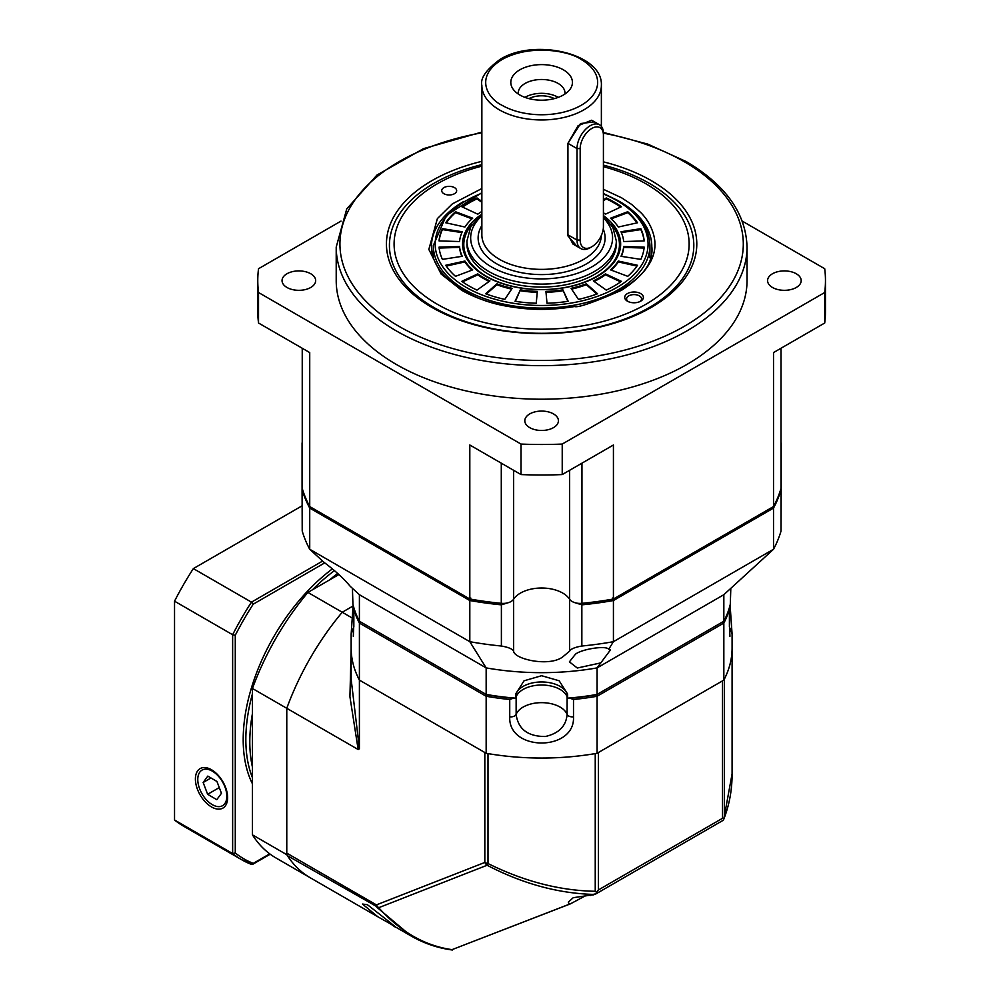 <?xml version="1.0" encoding="UTF-8"?>
<svg xmlns="http://www.w3.org/2000/svg" width="1000" height="1000" viewBox="0 0 1000 1000"><rect width="100%" height="100%" fill="white"/><g stroke="black" fill="none" stroke-linecap="round" stroke-linejoin="round"><path stroke-width="1.5" d="M302.075 442.9L302.075 487.325A11.2 6.475 0 0 0 302.238 488.4A242.763 140.162 0 0 0 309.725 506.562L469.812 599A242.763 140.162 0 0 0 501.287 603.325A11.2 6.475 0 0 0 513.638 599.212A29.875 17.25 180 0 1 562.75 593.075A29.875 17.25 180 0 1 569.6 599.212A11.2 6.475 0 0 0 581.95 603.325A242.763 140.162 0 0 0 613.425 599L773.512 506.562A242.763 140.162 0 0 0 781.012 488.4A11.2 6.475 0 0 0 781.162 487.325L781.162 442.9M286.975 287.475A16.812 9.7 180 0 1 282.05 280.625A16.812 9.7 180 0 1 292.425 271.65A16.812 9.7 180 0 1 310.75 273.762A16.812 9.7 180 0 1 315.663 280.625A16.812 9.7 180 0 1 305.287 289.587A16.812 9.7 180 0 1 286.975 287.475M772.5 287.475A16.812 9.7 180 0 1 767.575 280.625A16.812 9.7 180 0 1 777.95 271.65A16.812 9.7 180 0 1 796.263 273.762A16.812 9.7 180 0 1 801.188 280.625A16.812 9.7 180 0 1 790.812 289.587A16.812 9.7 180 0 1 772.5 287.475M529.738 427.638A16.812 9.7 180 0 1 524.812 420.775A16.812 9.7 180 0 1 535.188 411.812A16.812 9.7 180 0 1 553.5 413.913A16.812 9.7 180 0 1 558.425 420.775A16.812 9.7 180 0 1 548.05 429.738A16.812 9.7 180 0 1 529.738 427.638M747.038 247.075L747.038 280.625A205.413 118.6 180 0 1 620.225 390.188A205.413 118.6 180 0 1 396.375 364.475A205.413 118.6 180 0 1 336.213 280.625L336.213 247.075A205.413 118.6 180 0 0 396.375 330.938A205.413 118.6 180 0 0 620.225 356.637A205.413 118.6 180 0 0 747.038 247.075C745.987 213.4 725.675 184.875 686.1 161.513L647.712 144.088L603.387 132.438M481.863 164.625A152.188 87.863 0 0 0 434 183.3A152.188 87.863 0 0 0 389.425 245.438A152.188 87.863 0 0 0 434 307.562A152.188 87.863 0 0 0 649.237 307.562A152.188 87.863 0 0 0 693.812 245.438A152.188 87.863 0 0 0 649.237 183.3A152.188 87.863 0 0 0 603.413 165.138M603.413 161.85A155.175 89.588 180 0 1 651.35 307.375A155.175 89.588 180 0 1 431.887 307.375A155.175 89.588 180 0 1 431.887 180.675A155.175 89.588 180 0 1 481.863 161.337M341.025 221.088L258.525 268.725A283.837 163.875 180 0 0 257.775 280.625L257.775 311.112A283.837 163.875 180 0 0 258.525 323.013L258.525 292.512L521.013 444.062L521.013 474.562L469.812 445L469.812 599M613.425 599L613.425 445L562.225 474.562L562.225 444.062L824.712 292.512A283.837 163.875 0 0 0 825.462 280.625A283.837 163.875 0 0 0 824.712 268.725L742.212 221.088M824.712 292.512L824.712 323.013L773.512 352.575L773.512 506.562M309.725 506.562L309.725 352.575L258.525 323.013M258.525 292.512A283.837 163.875 180 0 1 257.775 280.625M521.013 444.062A283.837 163.875 0 0 0 562.225 444.062M824.712 323.013A283.837 163.875 0 0 0 825.462 311.112L825.462 280.625M521.013 474.562A283.837 163.875 0 0 0 562.225 474.562M576.987 246.363L567.562 235.463L567.562 143.975L580.55 123.55L594.45 121.838M502.013 105.275C488.375 98.85 473.413 77.3 502.013 59.538C531.763 43.125 571.013 51.688 581.237 59.538A56.025 32.35 180 0 1 581.237 105.275A56.025 32.35 180 0 1 502.013 105.275M603.413 135.162A16.438 9.488 120 0 0 591.8 128.45A16.438 9.488 120 0 0 580.175 148.575L580.175 240.062A16.438 9.488 120 0 0 591.8 246.775L591.8 246.775A16.438 9.488 120 0 0 603.413 226.65L603.413 133.325A18.675 10.788 120 0 0 599.55 124.787A18.675 10.788 120 0 0 590.212 125.712A18.675 10.788 120 0 0 577.013 148.575L577.013 240.062A18.675 10.788 120 0 0 580.875 248.612L572.987 244.05L567.925 234.812L567.562 235.463M519.837 94.987A30.812 17.788 180 0 1 513.488 89.663A30.812 17.788 180 0 1 524.15 67.75A30.812 17.788 180 0 1 563.413 69.825A30.812 17.788 180 0 1 569.75 89.663A30.812 17.788 180 0 1 519.837 94.987M564.888 94.075A23.338 13.475 0 0 0 564.963 92.975A23.338 13.475 0 0 0 558.125 83.438A23.338 13.475 0 0 0 532.688 80.512A23.338 13.475 0 0 0 518.275 92.975A23.338 13.475 0 0 0 518.35 94.075M558.288 97.362A23.338 13.475 0 0 0 558.125 97.275A23.338 13.475 0 0 0 524.95 97.362M528.913 98.612A19.05 11 180 0 1 554.325 98.612M567.562 143.975L578.075 125.712L591.663 120.225L599.55 124.787M580.175 148.575L577.013 148.575L567.925 143.338L567.925 234.812L577.013 240.062L580.175 240.062M603.413 166.688A147.525 85.175 180 0 1 645.938 183.8A147.525 85.175 180 0 1 645.938 304.25A147.525 85.175 180 0 1 437.3 304.25A147.525 85.175 180 0 1 481.863 166.15M481.863 188.538L452.35 203.875L437.375 218.612L428.837 249.412L441.112 274.05L461.6 290.225C479.487 300.375 500.825 306.537 525.612 308.7C541.013 310.087 557.325 309.363 574.575 306.525C577.875 307.887 593.562 302.45 621.638 290.225C648.3 272.887 658.975 254.4 653.65 234.788C651.35 226.388 647.075 219 640.837 212.613L631.55 204.375L621.638 197.825L603.413 189.3M454.475 187.613A7.475 4.312 0 0 0 446.325 186.675A7.475 4.312 0 0 0 441.725 190.662A7.475 4.312 0 0 0 443.913 193.713A7.475 4.312 0 0 0 452.05 194.65A7.475 4.312 0 0 0 456.662 190.662A7.475 4.312 0 0 0 454.475 187.613M640.65 293.575A9.338 5.387 0 0 0 627.45 293.575A9.338 5.387 0 0 0 627.45 301.2L627.45 301.2A9.338 5.387 0 0 0 640.65 301.2A9.338 5.387 0 0 0 640.65 293.575M639.925 301.588A7.475 4.312 0 0 0 641.525 298.913A7.475 4.312 0 0 0 639.338 295.863A7.475 4.312 0 0 0 631.188 294.925A7.475 4.312 0 0 0 626.587 298.913A7.475 4.312 0 0 0 628.188 301.588M590.212 247.688L591.8 246.775L590.212 247.688A18.675 10.788 120 0 1 580.875 248.612M477.762 273.875A82.163 47.438 0 0 0 483.525 277.575A82.163 47.438 0 0 0 489.913 280.887L476.987 290.113A102.7 59.3 180 0 1 469 285.95A102.7 59.3 180 0 1 461.8 281.337L477.762 273.875L477.762 274.8A82.163 47.438 0 0 0 483.525 278.488A82.163 47.438 0 0 0 489.137 281.438M472.2 224.325A77.825 44.938 0 0 0 486.587 276.4A77.825 44.938 0 0 0 596.65 276.4A77.825 44.938 0 0 0 611.05 224.325M603.413 215.575A79.05 45.637 180 0 1 594.288 278.05A79.05 45.637 180 0 1 485.725 276.3A79.05 45.637 180 0 1 480.675 214.963M616.312 243.938A74.7 43.125 180 0 1 594.438 274.438A74.7 43.125 180 0 1 488.8 274.438A74.7 43.125 180 0 1 466.925 243.938M597.562 293.762A102.7 59.3 180 0 1 578.425 299.387L571.062 288.312A82.163 47.438 0 0 0 586.375 283.812L597.562 293.762M568.2 301.3A102.7 59.3 180 0 1 547 303.238L545.925 291.4A82.163 47.438 0 0 0 562.888 289.85L568.2 301.3M536.25 303.238A102.7 59.3 180 0 1 515.037 301.3L520.35 289.85A82.163 47.438 0 0 0 537.325 291.4L536.25 303.238M504.812 299.387A102.7 59.3 180 0 1 485.688 293.762L496.875 283.812A82.163 47.438 0 0 0 512.175 288.312L504.812 299.387M455.487 276.325A102.7 59.3 180 0 1 445.737 265.275L464.913 261.025A82.163 47.438 0 0 0 472.713 269.862L455.487 276.325M442.413 259.375A102.7 59.3 180 0 1 439.05 247.125L459.562 246.513A82.163 47.438 0 0 0 462.25 256.3L442.413 259.375M439.05 240.925A102.7 59.3 180 0 1 442.413 228.675L462.25 231.75A82.163 47.438 0 0 0 459.562 241.537L439.05 240.925M445.737 222.775A102.7 59.3 180 0 1 455.487 211.725L472.713 218.188A82.163 47.438 0 0 0 464.913 227.025L445.737 222.775M481.863 211.462A82.163 47.438 0 0 0 477.762 214.175L461.8 206.713A102.7 59.3 180 0 1 476.987 197.938L481.863 201.425M603.413 199.963L606.25 197.938A102.7 59.3 180 0 1 621.438 206.713L605.475 214.175A82.163 47.438 0 0 0 603.413 212.763M627.762 211.725A102.7 59.3 180 0 1 637.5 222.775L618.325 227.025A82.163 47.438 0 0 0 610.525 218.188L627.762 211.725L627.762 212.65L611.25 218.837M640.825 228.675A102.7 59.3 180 0 1 644.188 240.925L623.675 241.537A82.163 47.438 0 0 0 620.988 231.75L640.825 228.675L640.825 229.587L621.362 232.6M644.188 247.125A102.7 59.3 180 0 1 640.825 259.375L620.988 256.3A82.163 47.438 0 0 0 623.675 246.513L644.188 247.125M637.5 265.275A102.7 59.3 180 0 1 627.762 276.325L610.525 269.862A82.163 47.438 0 0 0 618.325 261.025L637.5 265.275M621.438 281.337A102.7 59.3 180 0 1 606.25 290.113L593.325 280.887A82.163 47.438 0 0 0 605.475 273.875L621.438 281.337M596.838 294.025L586.375 284.725L586.375 283.812M571.6 289.113A82.163 47.438 0 0 0 586.375 284.725M567.8 301.363L562.888 289.85M546 292.312A82.163 47.438 0 0 0 562.888 290.763M520.35 289.85L515.438 301.363M520.35 290.763A82.163 47.438 0 0 0 537.238 292.312M496.875 283.812L496.875 284.725L486.413 294.025M496.875 284.725A82.163 47.438 0 0 0 511.65 289.113M477.762 274.8L462.587 281.887M464.913 261.025L464.913 261.938L446.275 266.075M464.913 261.938A82.163 47.438 0 0 0 472 270.125M459.562 246.513L459.562 247.425L439.15 248.038M459.562 247.425A82.163 47.438 0 0 0 461.875 256.363M461.875 232.6L442.413 229.587L442.413 228.675M442.413 229.587A102.7 59.3 0 0 0 439.15 240.925M472 218.837L455.487 212.65L455.487 211.725M455.487 212.65A102.7 59.3 0 0 0 446.275 222.9M481.863 202.338L476.987 198.863L476.987 197.938M476.987 198.863A102.7 59.3 0 0 0 462.587 207.075M620.662 207.075A102.7 59.3 0 0 0 606.25 198.863L606.25 197.938M606.25 198.863L603.413 200.888M636.962 222.9A102.7 59.3 0 0 0 627.762 212.65M644.087 240.925A102.7 59.3 0 0 0 640.825 229.587M644.087 248.038L623.675 247.425L623.675 246.513M621.362 256.363A82.163 47.438 0 0 0 623.675 247.425M636.962 266.075L618.325 261.938L618.325 261.025M611.25 270.125A82.163 47.438 0 0 0 618.325 261.938M620.662 281.887L605.475 274.8L605.475 273.875M594.1 281.438A82.163 47.438 0 0 0 605.475 274.8M569.6 470.3L569.6 651.15L562.75 656.888C549.212 667.212 514.012 659.112 513.638 651.15L513.638 599.212A29.875 17.25 180 0 1 562.75 593.075A29.875 17.25 180 0 1 569.6 599.212A11.2 6.475 0 0 0 575.4 602.812L581.85 604.85A242.763 140.15 0 0 0 613.425 600.525L612.425 598.05M513.638 470.3L513.638 599.212A11.2 6.475 0 0 1 507.85 602.812L501.388 604.85L501.388 646.025A242.763 140.15 180 0 1 469.812 641.688L486.163 667.9A190.475 109.975 0 0 0 597.075 667.9L610.475 649.9L608.713 649.25L613.425 641.688L773.512 549.263L723.838 594.712L723.838 621.237A190.475 109.975 0 0 0 730.3 604.275L730.812 588.325M600.1 663.05L577.3 668.012L569.388 661.862L575.4 654.262C581.413 649.137 606.062 645.25 608.713 649.25M541.625 675.713L559.175 680.788L567.587 693.975L567.6 698.425A26.137 15.1 0 0 0 560.1 689.438A26.137 15.1 0 0 0 532.975 685.863A26.137 15.1 0 0 0 515.638 698.425L515.662 693.975L524.05 680.8L541.625 675.713M352.425 588.325L352.938 604.275A190.475 109.975 0 0 0 359.4 621.237L359.4 594.712L350.225 586.312C343.663 578.462 334.938 570.475 324.05 562.375L309.725 549.263L469.812 641.688L469.812 600.525A242.763 140.15 0 0 0 501.388 604.85M772.7 507.038L773.512 508.088A242.763 140.15 0 0 0 781.025 489.862L781.112 487.938M781.162 488.725L781.025 531.025A242.763 140.15 180 0 1 773.512 549.263L773.512 508.088L613.425 600.525L613.425 641.688A242.763 140.15 0 0 1 581.85 646.025L581.85 604.85M569.6 651.15C570.812 648.95 574.9 647.237 581.85 646.025M501.388 646.025C508.312 647.225 512.4 648.925 513.638 651.15M470.812 598.05L469.812 600.525L309.725 508.088L310.55 507.038M302.213 489.862A242.763 140.15 0 0 0 309.725 508.088L309.725 549.263A242.763 140.15 0 0 1 302.213 531.025L302.075 488.725L302.213 531.025M302.125 487.938L302.075 488.725M723.838 594.712L597.075 667.9L597.075 694.425L723.838 621.237M359.4 594.712L486.163 667.9L486.163 694.425A190.475 109.975 0 0 0 515.538 698.15M567.7 698.15A190.475 109.975 0 0 0 597.075 694.425L596.487 694.775A189.35 109.325 180 0 1 569.95 698.225L573.5 699.475A190.475 109.975 0 0 0 597.075 696.263L596.487 694.775A189.35 109.325 0 0 1 567.6 698.425M359.4 621.237L486.75 694.775A189.35 109.325 0 0 0 515.638 698.425M353.9 607.85L353.837 609.462A190.475 109.975 0 0 0 359.4 623.075L360.387 621.812L486.75 694.775A189.35 109.325 180 0 0 513.288 698.225L509.738 699.475A190.475 109.975 0 0 1 486.163 696.263L486.75 694.775M353.837 609.462L353.837 626.838L351.15 634.1L351.15 648.075A190.475 109.975 0 0 0 359.4 680.1L359.4 748.8L351.15 679.275L351.15 648.075A190.475 109.975 0 0 0 359.4 680.1L486.163 753.288A190.475 109.975 0 0 0 597.075 753.288L597.075 696.263L723.838 623.075L722.85 621.812L596.487 694.775M410.975 935.913L377.062 907.438A7.475 4.312 -60 0 1 376.425 904.887L484.825 862.45A7.475 4.312 0 0 0 488 863.538C524.087 881.413 559.825 890.662 595.237 891.275L595.237 753.6A190.475 109.975 0 0 1 488 753.6L488 863.538L487.1 865.25A7.475 6.075 -111.4 0 1 484.825 862.45L484.825 752.513L359.4 680.1L359.4 623.075L486.163 696.263L486.163 753.288M597.075 753.288L723.838 680.1L723.838 623.075A190.475 109.975 0 0 0 729.4 609.462L729.488 626.3A5.6 3.237 0 0 1 729.4 626.838L729.4 609.462M729.338 607.85L729.488 608.85M573.5 699.475L573.5 716.85C575.262 751.675 508.038 751.75 509.738 716.85L509.738 699.475M567.1 696.737L567.1 714.388C566.15 726.05 558.9 733.425 545.363 736.5C527.875 736.538 518.138 729.175 516.138 714.388L516.138 696.737M723.838 680.1A190.475 109.975 0 0 0 732.087 648.075L732.087 634.1L729.4 626.838M391.163 924.275L377.9 916.812L362.475 904.05L367.4 904.7C384 917.625 405.175 934.2 391.163 924.275L394.762 926.425M585.962 895.537L570.688 903.7L569.1 903.8L568.312 902.15L573.237 897.7L593.725 894.675M570.688 903.7L452.05 949.638L570.163 903.962M595.237 891.275L596.663 892.45L598.413 889.938L598.413 752.513L722.513 680.863L722.513 818.3L723.812 819.05L732.087 773.875L732.087 648.075A190.475 109.975 0 0 1 724.388 679.025L724.388 816.7M359.4 748.8L358.162 749.513L286.775 708.3L286.775 853.138A7.475 4.312 120 0 0 287.425 855.688L378.7 907.7C400.487 931.85 424.938 945.837 452.05 949.638M286.775 853.138L376.425 904.887A7.475 6.075 68.6 0 0 378.7 907.7L487.1 865.25C522.35 883.6 557.688 893.312 593.112 894.4L596.237 893.688M377.9 916.812L310.375 877.837A190.475 109.975 -60 0 1 286.775 854.675L286.775 708.3A190.475 109.975 -60 0 1 342.238 612.25L353.075 605.988L342.238 612.25L352.088 617.938M338.9 574.538L307.9 592.425A190.475 109.975 120 0 0 252.438 688.487L252.438 834.85A190.475 109.975 120 0 0 276.05 858.012L310.375 877.837A190.475 109.975 -60 0 1 287.425 855.688M358.162 749.513L349.925 696.7L351.15 648.675M723.812 819.05L723.175 820.312L723.812 819.05M596.663 892.45L595.812 893.85M723.175 820.312L596.112 893.787M451.712 949.862L452.425 950L451.712 949.862M212.3 771.125A20.538 11.863 60 0 1 226.825 796.275A20.538 11.863 60 0 1 212.3 804.663L212.3 804.663A20.538 11.863 60 0 1 197.775 779.513A20.538 11.863 60 0 1 212.3 771.125M221.45 793.288L216.788 799.688L207.638 794.3L203.15 782.5L207.812 776.1L216.962 781.5L221.45 793.288M207.638 794.3L219.275 787.575M210.987 777.975L203.15 782.5M252.438 688.487L286.775 708.3A190.475 109.975 -60 0 1 342.238 612.25L307.9 592.425M252.438 834.85L286.775 854.675M337.7 573.45A145.65 84.1 120 0 0 329.625 579.888A145.65 84.1 120 0 1 337.7 573.45M252.438 713.562A145.65 84.1 120 0 0 252.438 767.087A145.65 84.1 120 0 1 249.8 741.85A145.65 84.1 120 0 1 252.438 713.562M211.513 806.95A22.788 13.15 60 0 1 195.4 779.05A22.788 13.15 60 0 1 211.513 769.75L211.513 769.75A22.788 13.15 60 0 1 227.625 797.65A22.788 13.15 60 0 1 211.513 806.95M270.212 854.2L252.525 864.412L241.625 859.7A209.15 120.75 -60 0 1 232.638 853.538L235.275 852.975A207.275 119.675 120 0 0 253.25 863.363L251.45 864.4A209.15 120.75 -60 0 1 241.625 859.7L183.525 826.162A209.15 120.75 -60 0 1 174.537 819.987L174.537 601.188A209.15 120.75 -60 0 1 193.35 568.6L302.075 505.825M174.537 601.188L232.638 634.738L232.638 853.538L174.537 819.987M322.625 561.062L251.45 602.15L253.25 604.15A207.275 119.675 120 0 0 235.275 635.288L232.638 634.738A209.15 120.75 -60 0 1 251.45 602.15L193.35 568.6M603.413 133.188A201.675 116.438 180 0 1 684.225 161.688A201.675 116.438 180 0 1 684.225 326.362A201.675 116.438 180 0 1 399.012 326.362A201.675 116.438 180 0 1 481.863 132.812M302.238 488.4L302.238 348.25M781.012 348.25L781.012 488.4M581.95 463.175L581.95 603.325M501.287 463.175L501.287 603.325M601.375 126.363L601.375 85.45A59.763 34.5 180 0 1 583.875 109.85A59.763 34.5 180 0 1 499.363 109.85A59.763 34.5 180 0 1 481.863 85.45L481.863 234.875A59.763 34.5 0 0 0 499.363 259.275A59.763 34.5 0 0 0 564.038 266.863A59.763 34.5 0 0 0 601.362 235.438M603.237 229.088A63.487 36.662 180 0 1 572.863 269.837A63.487 36.662 180 0 1 496.725 263.85A63.487 36.662 180 0 1 481.863 225.538M603.413 217.787A70.963 40.975 180 0 1 584.538 270.55A70.963 40.975 180 0 1 491.438 266.9A70.963 40.975 180 0 1 481.863 215.837M481.863 213.988L470.838 226.55L466.925 240.975A74.7 43.125 0 0 0 488.8 271.475A74.7 43.125 0 0 0 570.2 280.825A74.7 43.125 0 0 0 616.312 240.975L612.925 227.537L603.413 215.7M619.525 201.488A110.175 63.612 180 0 1 651.8 246.462C657.925 298.65 526.362 331.213 463.1 290.075C442.25 277.538 431.7 263 431.45 246.462A110.175 63.612 180 0 1 464.038 201.3M649.925 257.812L649.925 245.562A108.312 62.538 180 0 1 583.062 303.337A108.312 62.538 180 0 1 465.037 289.775A108.312 62.538 180 0 1 433.312 245.562L433.312 257.812M603.413 194A106.425 61.438 180 0 1 616.875 200.575A106.425 61.438 180 0 1 616.875 287.475A106.425 61.438 180 0 1 466.362 287.475A106.425 61.438 180 0 1 481.863 193.188M567.7 696.025A26.137 15.1 0 0 0 560.1 686.388A26.137 15.1 0 0 0 523.138 686.388A26.137 15.1 0 0 0 515.538 696.025M781.025 489.862L781.025 531.025M509.738 716.85A5.6 3.237 0 0 0 516.138 714.388A26.137 15.1 0 0 1 547.05 702.987A26.137 15.1 0 0 1 567.1 714.388A5.6 3.237 0 0 0 568.6 715.95A5.6 3.237 0 0 0 573.5 716.85M353.75 608.85L353.75 626.3A5.6 3.237 0 0 0 353.837 626.838M722.513 818.3L598.413 889.938M590.212 895.537L593.112 894.4M252.438 783.8A147.525 85.175 -60 0 1 243.2 739.562A147.525 85.175 -60 0 1 332.413 568.875M334.475 570.625A145.65 84.1 120 0 0 312.55 589.738M281.062 629.675A145.65 84.1 120 0 0 271.288 646.612M252.438 693.85A145.65 84.1 120 0 0 245.837 739.562A145.65 84.1 120 0 0 252.438 777.65M324.75 562.875L253.25 604.15M235.275 635.288L235.275 852.975M253.25 863.363L269.725 853.85M481.863 132.075L423.55 148.637L376.975 175.05L346.75 208.912L336.213 247.075M601.375 85.45C603.112 53.35 534.263 37.887 500.138 59.35C486.238 69.575 480.138 78.275 481.863 85.45M649.925 245.562C649.388 227.838 638.688 212.812 617.812 200.487L603.413 193.5M481.863 192.7L446.337 215.362L433.312 245.562M781.162 444.3L781.162 485.75M302.075 444.3L302.075 485.75M351.15 634.1L353.137 605.087M353.75 626.3L353.3 636.312M729.938 636.3L729.488 626.3M732.087 634.1L730.1 605.087M732.087 773.875C732.125 789.912 729.312 805.138 723.662 819.538M410.75 935.775L396.037 927.288M596.062 893.825L592.888 895.062M410.75 935.788C423.812 943.337 437.65 948.062 452.262 949.987"/></g></svg>
